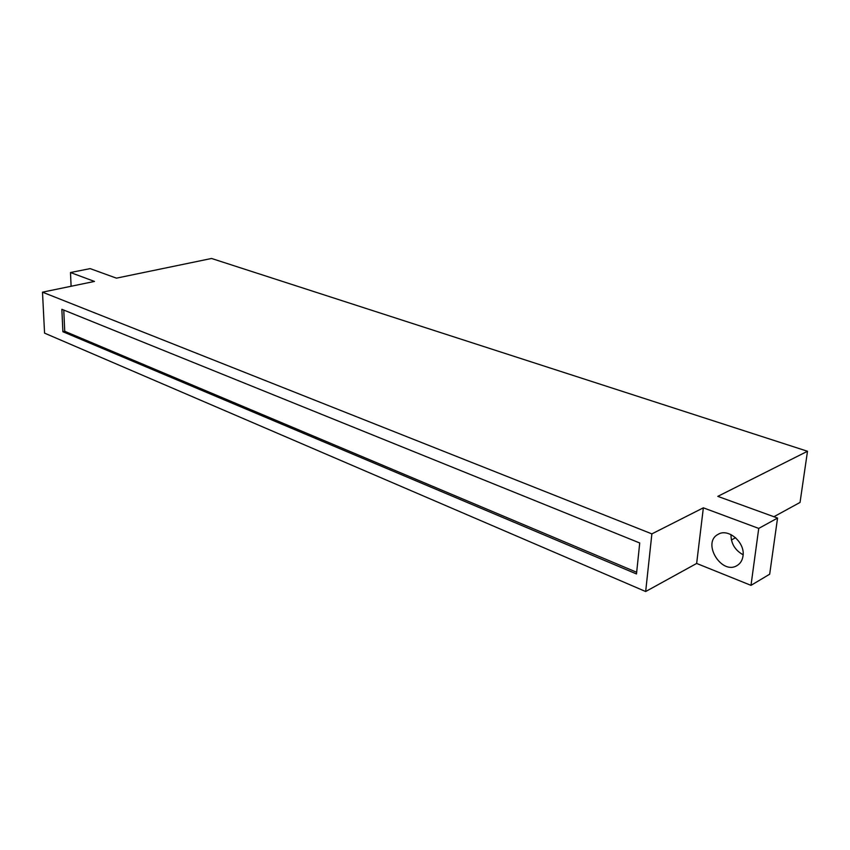 <?xml version="1.0" encoding="UTF-8"?>
<svg xmlns="http://www.w3.org/2000/svg" width="850" height="850" viewBox="0 0 850 850"><rect width="100%" height="100%" fill="white"/><g stroke="black" fill="none" stroke-linecap="round" stroke-linejoin="round"><path stroke-width="1.27" d="M742.996 556.081C742.369 560.278 740.477 563.38 737.322 565.388C721.862 575.726 701.548 542.927 717.984 534.427C728.099 527.691 745.429 542.491 742.996 556.081M730.979 534.586C730.979 543.522 735.027 550.258 743.112 554.774M70.497 272.521L90.153 268.621L116.439 278.152L211.544 258.474L807.5 451.265L717.804 496.368L777.559 518.054L758.731 528.413L703.354 507.822L651.876 533.885L42.5 292.166L94.478 281.435L70.497 272.521L71.092 286.259M42.5 292.166L44.561 333.136L645.671 591.526L696.649 563.454L750.996 585.352L769.675 574.207L777.559 518.054M773.914 516.726L800.041 502.435L807.5 451.265M731.404 539.984L735.579 537.699M651.876 533.885L645.671 591.526M703.354 507.822L696.649 563.454M758.731 528.413L750.996 585.352M62.889 331.723L61.859 309.294L639.731 542.98L636.491 573.952L62.889 331.723L64.738 331.298L636.661 572.263M63.771 310.069L64.738 331.298M718.601 534.097L717.984 534.427"/></g></svg>
